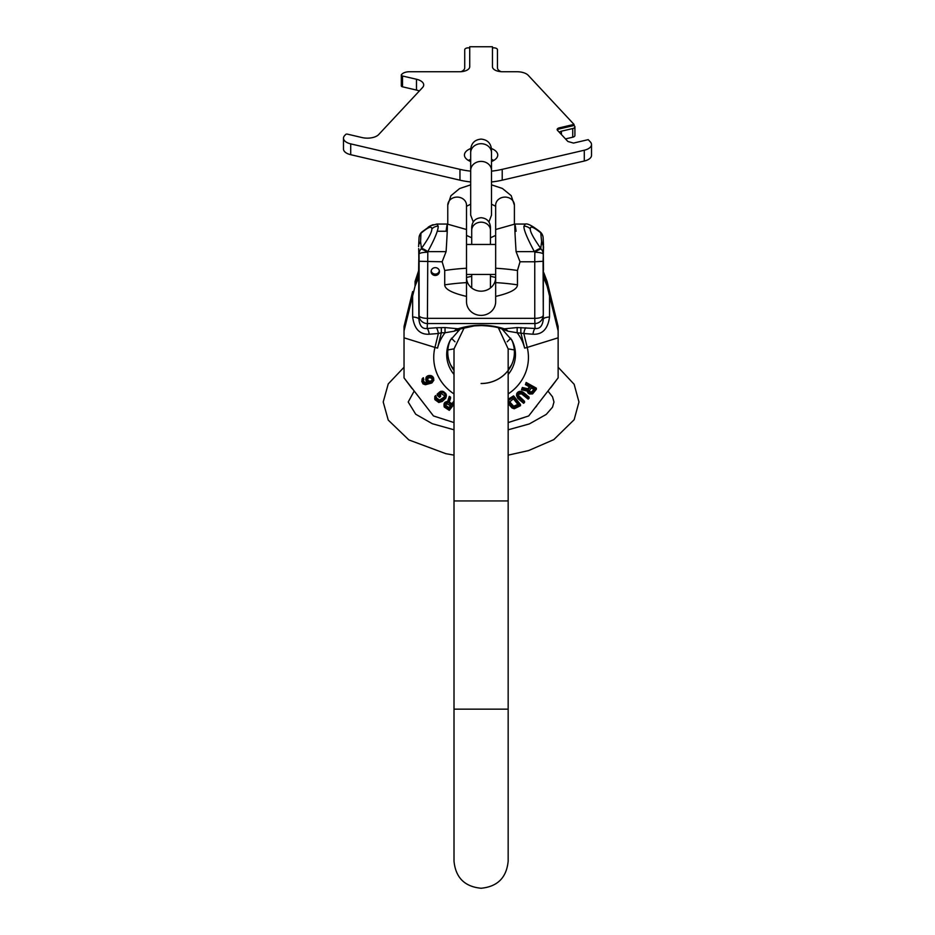 <?xml version="1.0" encoding="UTF-8"?>
<svg xmlns="http://www.w3.org/2000/svg" width="935" height="935" viewBox="0 0 935 935"><rect width="100%" height="100%" fill="white"/><g stroke="black" fill="none" stroke-linecap="round" stroke-linejoin="round"><path stroke-width="1.4" d="M401.512 85.436A2.08 1.04 0 0 0 401.314 85.88A2.08 1.04 0 0 0 402.517 86.815L416.484 90.076L416.484 79.253A12.494 6.253 180 0 1 423.695 84.921A12.494 6.253 180 0 1 422.526 87.563L378.698 134.547A12.494 6.253 180 0 1 362.102 137.574L347.376 134.137A1.251 0.619 0 0 0 345.716 134.441L344.664 135.575A12.494 6.253 0 0 0 343.484 138.216A12.494 6.253 0 0 0 350.707 143.873L459.962 169.352A49.976 24.988 0 0 0 470.679 171.152M419.324 90.987A12.494 6.253 0 0 0 416.484 90.076M343.484 138.216L343.484 149.039A12.494 6.253 0 0 0 350.707 154.696L459.962 180.174A49.976 24.988 0 0 0 470.679 181.963L470.679 184.849L459.599 188.554L450.904 195.754L447.772 205.221A9.373 8.111 0 0 1 457.145 197.098A9.373 8.111 0 0 1 466.507 205.221L466.507 301.689A14.574 13.698 180 0 0 481.093 315.387A14.574 13.698 180 0 0 495.667 301.689L495.667 282.627A89.55 30.621 180 0 1 517.464 284.859C517.347 289.207 510.078 293.064 495.667 296.407M514.402 224.271L514.402 205.221L511.188 195.637L502.375 188.449L491.506 184.849L491.506 181.963A49.976 24.988 0 0 0 502.212 180.174L584.293 161.03A12.494 6.253 180 0 0 591.516 155.374L591.516 144.551A12.494 6.253 0 0 0 590.336 141.91L588.232 139.642L573.506 143.078L567.872 141.465L557.494 130.339A3.752 1.87 0 0 1 557.143 129.544A3.752 1.87 0 0 1 559.305 127.85L559.305 128.936A3.752 1.87 0 0 0 557.295 130.094M468.423 160.446A16.655 8.333 180 0 1 470.679 159.359M491.506 159.359A16.655 8.333 180 0 1 493.75 160.446M470.679 161.533A16.655 8.333 180 0 1 464.426 155.035A16.655 8.333 180 0 1 470.726 148.513M491.448 148.513A16.655 8.333 180 0 1 497.747 155.035A16.655 8.333 180 0 1 491.506 161.533M401.314 85.88L401.314 75.057A2.08 1.04 0 0 1 401.512 74.613L401.957 74.145A8.333 4.161 0 0 1 409.507 71.738L459.728 71.738A9.993 5.002 0 0 0 469.721 66.736L469.721 46.75L492.453 46.75L492.453 66.736A9.993 5.002 0 0 0 502.457 71.738L516.938 71.738A12.494 6.253 0 0 1 528.263 75.349L574.02 124.413L559.305 127.85M491.506 171.152A49.976 24.988 0 0 0 502.212 169.352L584.293 150.219A12.494 6.253 0 0 0 591.516 144.551M401.314 75.057A2.08 1.04 0 0 0 402.517 76.004L416.484 79.253M574.02 124.413L574.02 125.5L559.305 128.936M574.02 125.5L574.558 126.061A3.752 1.87 180 0 1 574.908 126.856A3.752 1.87 180 0 1 572.734 128.551L561.421 131.192A3.752 1.87 0 0 0 559.399 132.384M574.908 126.856L574.908 135.517A3.752 1.87 180 0 1 572.734 137.211L565.476 138.906M501.137 71.691A9.993 5.002 180 0 1 497.455 67.823L497.455 49.707A3.752 1.87 0 0 0 493.703 47.837L492.453 47.837M469.721 47.837L468.47 47.837A3.752 1.87 0 0 0 464.718 49.707L464.718 67.823A9.993 5.002 0 0 1 461.048 71.691M514.402 205.221A9.373 8.111 180 0 0 505.04 197.098A9.373 8.111 180 0 0 495.667 205.221L495.667 282.627M447.772 224.271L447.772 205.221M418.681 249.037L419.02 254.145A8.333 1.847 -0.6 0 1 427.353 252.251A8.333 1.508 -144.1 0 0 420.972 249.061A8.333 7.889 176.9 0 0 419.02 254.145L419.09 261.274L442.138 261.777L446.1 251.62C447.795 224.739 447.795 217.948 446.1 231.261L437.206 231.261M466.507 229.507L447.234 224.049L436.855 224.049L438.223 226.177C438.234 230.384 434.763 238.857 427.809 251.62L446.1 251.62M495.667 229.507L514.951 224.049L525.318 224.049L523.951 226.177C523.6 229.542 527.071 238.016 534.364 251.62L534.832 252.251A8.333 1.847 0.6 0 1 543.153 254.145A8.333 7.889 -176.9 0 0 541.213 249.061A8.333 1.508 144.1 0 0 534.832 252.251L534.75 261.777L520.035 261.777L517.464 270.484L517.464 284.859M516.073 231.261C514.379 217.948 514.379 224.739 516.073 251.62L520.035 261.777M418.716 244.479L420.563 241.604L421.428 248.429C428.382 238.67 431.853 232.196 431.841 228.981A8.333 7.831 -0 0 1 438.223 226.177M422.164 231.775A8.333 5.423 49.4 0 0 421.93 231.962A8.333 5.423 49.4 0 0 420.972 233.247L421.428 232.862C428.382 227.03 431.853 225.732 431.841 228.981M466.507 296.407C452.096 293.064 444.838 289.219 444.721 284.859L444.721 270.484L442.138 261.777M471.719 287.968L471.719 274.446L471.719 276.281L466.507 277.473A14.574 13.698 180 0 0 481.093 291.171A14.574 13.698 180 0 0 495.667 277.473L490.454 276.281L490.454 274.446L490.454 287.968M418.716 248.57L418.857 259.451M418.705 274.446L418.892 319.221A8.333 2.373 -0.1 0 0 412.651 316.977C414.275 328.98 419.803 334.73 429.235 334.227A8.333 2.337 85.5 0 0 427.143 328.477C422.41 329.108 419.663 326.023 418.892 319.221L419.09 315.562A8.333 8.041 3.2 0 0 427.424 323.557L427.424 318.356A8.333 2.852 180 0 1 419.09 315.562L419.09 261.274M543.387 259.451L543.34 276.97L547.104 286.11L547.104 283.772L544.404 278.361L543.586 273.733M543.153 238.238A8.333 7.76 177.2 0 0 543.142 237.887L543.504 269.864M543.761 272.658L547.104 281.423L547.104 283.772M545.911 279.296L547.092 281.412L558.137 326.49L558.137 330.861L547.104 286.11M412.627 291.545L404.037 326.49L404.037 377.88L433.466 415.946L454.013 422.573M404.037 330.861L415.07 286.11L415.07 281.423L418.716 270.495M415.07 283.772L417.746 278.455L418.6 273.721M415.07 286.11L418.845 276.97M454.013 374.467A34.396 32.316 180 0 1 450.121 340.48L460.23 328.98L445.025 327.566L436.283 327.764A8.333 2.337 -94.5 0 1 438.363 333.503L429.235 334.227M436.283 327.764L427.143 328.477L427.424 323.557L534.762 323.557A8.333 8.041 -3.2 0 0 543.083 315.562A8.333 2.852 180 0 1 534.762 318.356L535.03 328.477A8.333 2.337 -85.5 0 0 532.938 334.227C542.37 334.73 547.898 328.98 549.535 316.977A8.333 2.373 0.1 0 0 543.293 319.221C542.522 326.023 539.764 329.108 535.03 328.477L517.149 327.566L504.339 328.828A8.333 5.961 -105.9 0 1 507.95 331.189L502.083 329.038L512.053 340.48A34.396 32.316 180 0 1 508.161 374.467M501.931 328.968L504.339 328.828C488.841 324.013 473.344 324.013 457.834 328.828A8.333 5.961 -74.1 0 0 454.235 331.189L445.025 332.755A44.67 41.981 180 0 0 437.557 348.1A10.414 3.471 -166.2 0 1 434.95 347.411L438.363 333.503L441.332 332.755L437.557 348.1M445.025 327.566L445.025 332.755L441.332 332.755L441.332 327.566M502.083 329.038L501.955 328.98C497.864 327.133 490.992 325.999 481.315 325.567L474.209 325.906L460.23 328.98L454.235 331.189M517.149 327.566L517.149 332.755L507.95 331.189M450.623 339.545A33.321 31.311 180 0 0 447.772 352.226A33.321 31.311 180 0 0 454.013 370.47M481.093 383.537A33.321 31.311 180 0 0 514.402 352.226A33.321 31.311 180 0 0 511.55 339.545M447.772 352.203A33.321 31.311 180 0 0 451.091 365.807A33.321 31.311 180 0 0 454.013 370.435M481.093 383.49A33.321 31.311 180 0 0 511.083 365.807A33.321 31.311 180 0 0 514.402 352.203M508.161 422.573L528.707 415.946L558.137 377.88L558.137 330.861M525.423 384.636L526.16 382.473L525.423 384.636L529.97 387.172L527.889 389.93L522.361 388.679L521.496 389.801L527.585 391.134L528.03 392.992L529.42 393.997L532.564 393.916L536.339 389.334L526.16 383.654M536.339 389.334L536.339 388.154L526.16 382.473M521.496 389.801L522.361 387.499L527.889 388.75L529.97 385.991M516.517 395.505L516.763 393.46L518.89 391.531L521.216 391.344L523.331 392.314L523.331 393.495L518.89 392.7L516.517 395.505L517.873 398.485L523.612 403.289L524.523 402.471L518.189 396.896L518.025 395.435L519.054 394.173L521.531 393.857L528.158 399.14L529.07 398.31L523.331 393.495M529.07 398.31L529.07 397.13L523.331 392.314M524.523 402.471L524.523 401.29L517.943 394.979M508.091 401.208L509.365 398.509L513.596 395.856L513.596 397.036L508.628 400.414L508.091 402.389L508.885 404.376L512.006 407.952L514.238 408.77L520.491 405.697L513.596 397.036M520.491 405.697L520.491 404.516L513.596 395.856M448.94 401.886L451.967 403.71L454.013 401.068M454.013 402.237L451.967 404.89L448.94 403.067L450.541 398.298L450.541 397.118L449.291 396.358L447.584 401.606L444.873 402.412L443.996 404.89L444.277 407.064L449.291 410.36L454.013 404.259M437.194 395.295L437.194 394.114L439.941 391.753L442.173 391.192L445.492 393.191L446.322 394.886L446.322 396.066L444.102 393.132L442.173 392.373L439.941 392.934L437.194 395.295L439.497 397.352L440.595 396.417L439.216 395.178L441.39 393.588L444.815 396.019L444.09 398.24L439.602 401.29L436.598 399.572L436.47 397.527L435.546 396.709L434.915 399.666L438.819 402.506L442.267 401.419L445.773 398.135L446.322 396.066M436.47 397.527L435.546 395.528L434.67 398.801M436.166 397.691L439.602 400.11L444.09 397.071L444.09 398.24M444.908 395.563L444.09 397.071M439.216 393.997L440.595 395.236L440.595 396.417M433.863 380.218L432.531 376.337L430.123 375.449L427.54 375.905L426.056 377.459L425.776 379.785L426.418 381.667L428.604 383.245L424.128 383.28L423.087 381.737L423.38 378.897L421.767 381.34L423.006 383.864L425.413 384.729L431.853 382.988L433.863 380.218L432.531 377.518L430.123 376.63L427.54 377.074L425.776 379.785M423.824 379.809L423.38 377.717L422.737 378.149L421.767 381.34M423.087 380.557L424.876 382.473L428.125 382.228M534.528 388.528L531.606 391.964L529.502 391.484L528.789 390.398M518.551 404.072L513.701 406.269L509.54 401.699M445.177 405.065L448.94 407.613L451.102 404.832M427.096 379.002L428.978 381.106L431.175 380.989L430.451 382.415L428.23 381.901L427.073 379.563L428.943 377.658L431.409 378.102L432.566 380.451L431.175 382.17M432.566 379.271L431.175 380.989M525.902 327.764A8.333 2.337 -85.5 0 0 523.81 333.503L517.149 332.755A44.67 41.981 180 0 1 524.617 348.1A10.414 3.471 -13.8 0 0 527.223 347.411L558.137 337.815M520.853 327.566L520.853 332.755L524.617 348.1M543.34 276.97L543.293 319.221L543.083 261.274L534.75 261.777L534.762 318.356L427.424 318.356L427.809 251.62A8.333 1.508 35.9 0 0 421.428 248.429M431.105 271.559A4.161 3.915 180 0 0 435.278 275.474A4.161 3.915 180 0 0 439.438 271.559A4.161 3.915 180 0 0 435.278 267.644A4.161 3.915 180 0 0 431.105 271.559M431.175 270.846A4.161 3.915 180 0 0 439.368 270.846M543.083 261.274L543.562 246.641L541.61 241.604L540.746 248.429A8.333 1.508 144.1 0 0 534.364 251.62L516.073 251.62M543.469 244.456L543.142 237.887A8.333 7.76 177.2 0 0 541.213 233.247A8.333 5.423 -49.4 0 0 540.243 231.962L540.243 231.962A8.333 5.423 -49.4 0 0 540.009 231.775M523.951 226.177A8.333 7.831 0 0 1 530.332 228.981C529.981 231.541 533.453 238.028 540.746 248.429M530.332 228.981C529.981 225.615 533.453 226.901 540.746 232.862L541.61 241.604M527.889 388.75L527.889 389.93M527.527 391.122L527.527 392.022M522.361 387.499L522.361 388.679M531.279 387.896L534.528 389.708L530.928 393.226L528.789 391.578L531.279 387.896M515.384 407.239L513.701 407.45L512.146 406.48L509.446 402.108L513.42 398.813L518.551 405.252L515.384 407.239L515.384 406.059M450.541 398.298L449.291 397.539L447.584 402.786L444.873 403.593L443.996 406.07M451.102 406.012L448.94 408.794L445.107 405.65L447.047 403.826L451.102 406.012M528.976 390.959L528.976 392.139M529.502 391.484L529.502 392.665M530.157 391.847L530.157 393.027M530.928 392.046L530.928 393.226M531.606 391.964L531.606 393.144M532.19 391.601L532.19 392.782M516.763 393.46L516.763 394.64M517.335 392.618L517.335 393.799M517.943 392.069L517.943 393.249M518.89 391.531L518.89 392.7M519.86 391.274L519.86 392.455M521.216 391.344L521.216 392.525M522.256 391.683L522.256 392.864M518.189 395.727L518.189 396.896M518.773 396.475L518.773 397.656M508.219 400.04L508.219 401.22M508.628 399.233L508.628 400.414M509.365 398.509L509.365 399.689M509.54 401.851L509.54 402.88M509.949 402.541L509.949 403.721M512.146 405.311L512.146 406.48M512.906 405.93L512.906 407.111M513.701 406.269L513.701 407.45M514.53 406.304L514.53 407.485M451.967 403.71L451.967 404.89M444.043 403.826L444.043 405.007M444.289 403.16L444.289 404.341M444.873 402.412L444.873 403.593M445.481 401.968L445.481 403.149M446.591 401.547L446.591 402.728M447.584 401.606L447.584 402.786M449.291 396.358L449.291 397.539M445.177 405.474L445.177 406.246M445.563 405.58L445.563 406.748M448.94 407.613L448.94 408.794M439.941 391.753L439.941 392.934M440.829 391.262L440.829 392.443M442.173 391.192L442.173 392.373M443.155 391.426L443.155 392.606M444.102 391.964L444.102 393.132M445.492 393.191L445.492 394.371M446.077 394.032L446.077 395.213M434.787 396.452L434.787 397.62M435.546 395.528L435.546 396.709M436.166 397.994L436.166 398.871M436.598 398.392L436.598 399.572M437.977 399.631L437.977 400.811M438.784 400.016L438.784 401.197M439.602 400.11L439.602 401.29M440.455 399.911L440.455 401.092M441.343 399.42L441.343 400.601M444.674 396.3L444.674 397.48M426.512 376.665L426.512 377.845M426.056 377.459L426.056 378.628M427.54 375.905L427.54 377.074M428.744 375.496L428.744 376.676M430.123 375.449L430.123 376.63M431.362 375.671L431.362 376.852M432.531 376.337L432.531 377.518M433.209 377.156L433.209 378.336M433.665 378.067L433.665 379.236M422.047 379.014L422.047 380.194M422.737 378.149L422.737 379.318M423.38 377.717L423.38 378.897M423.087 381.024L423.087 381.737M423.613 381.644L423.613 382.824M424.128 382.099L424.128 383.28M424.876 382.473L424.876 383.654M425.776 382.59L425.776 383.771M426.594 382.532L426.594 383.712M427.096 379.47L427.096 380.183M427.716 380.264L427.716 381.445M428.23 380.72L428.23 381.901M428.978 381.106L428.978 382.286M429.632 381.305L429.632 382.473M430.451 381.235L430.451 382.415M431.806 380.568L431.806 381.749M432.356 379.972L432.356 381.153M543.457 244.479L543.445 245.356M418.786 259.451L418.611 271.384M418.424 272.658L417.922 274.902M417.162 277.227L416.274 279.296M545.011 277.227L544.264 274.902M461.387 328.045L464.894 327.215M497.291 327.215L500.798 328.056M524.231 417.431L516.365 419.99M555.787 381.024L550.645 387.838M536.772 405.802L535.615 407.263M446.427 420.189L445.2 419.792M412.101 388.598L404.96 379.119M418.611 246.641L419.032 237.887A8.333 7.76 -177.2 0 1 420.972 233.247L420.563 241.604M508.161 500.926L508.161 709.162L454.013 709.162L454.013 500.926L508.161 500.926L508.161 348.907L498.39 327.834M561.421 131.192L561.421 134.547M572.734 128.551L572.734 137.211M402.517 86.815L402.517 76.004M350.707 154.696L350.707 143.873M459.962 180.174L459.962 169.352M502.212 180.174L502.212 169.352M584.293 150.219L584.293 161.03M473.25 221.957L470.679 215.108L470.679 170.427A10.414 9.023 0 0 1 481.093 161.404A10.414 9.023 0 0 1 491.506 170.427L491.506 215.108L488.935 221.957M470.679 170.427L470.679 152.721A10.414 9.023 0 0 1 481.093 143.709A10.414 9.023 0 0 1 491.506 152.721L491.354 151.236M490.454 244.456L490.454 230.29A9.373 8.111 180 0 0 481.093 222.179A9.373 8.111 180 0 0 471.719 230.29L471.719 244.456M421.428 232.862A8.333 5.423 -130.6 0 1 422.386 231.564L421.93 231.962A8.333 8.333 0 0 0 419.032 237.887M444.721 270.484A89.55 30.621 180 0 1 466.507 268.252M412.627 295.916L412.651 316.977M454.013 393.927A47.358 44.494 180 0 1 434.95 347.411L404.037 337.815M508.161 393.927A47.358 44.494 180 0 0 527.223 347.411L523.81 333.503L532.938 334.227M503.17 329.763A34.396 32.316 180 0 0 502.247 329.062M454.013 369.757L450.623 364.86A34.396 32.316 180 0 0 454.013 369.792M508.161 369.792A34.396 32.316 180 0 0 511.55 364.86L508.161 369.757M549.535 316.977L549.558 295.916M444.721 284.859A89.55 30.621 180 0 1 466.507 282.627M495.667 268.252A89.55 30.621 180 0 1 517.464 270.484M540.746 232.862A8.333 5.423 -49.4 0 0 539.787 231.564L539.787 231.564C532.412 225.826 527.597 223.313 525.318 224.049M508.161 709.162L508.161 861.182C506.56 877.626 497.537 886.649 481.093 888.25C464.648 886.649 455.625 877.626 454.013 861.182L454.013 709.162M464.251 327.706L454.013 348.907L454.013 500.926M548.074 391.216L552.527 396.826L553.976 402.003L552.527 407.192L546.262 414.404L529.292 423.941L508.161 429.808M454.013 429.808L432.332 423.719L415.713 414.228L408.209 402.003L414.1 391.216M508.161 455.146L528.602 450.576L553.8 439.625L574.148 419.721L578.964 402.003L574.148 384.285L558.137 367.245M514.32 349.935L508.161 348.86M454.013 348.86L447.853 349.935M404.037 367.245L388.247 383.911L383.21 402.003L388.247 420.095L408.864 439.929L445.82 453.674L454.013 455.146M495.667 206.296L491.506 204.181L491.506 215.108M466.507 206.296L470.679 204.181L470.679 215.108M491.506 170.427L491.506 149.518C490.887 143.184 487.416 139.712 481.093 139.105C474.77 139.712 471.298 143.184 470.679 149.518L470.819 151.236M470.679 152.721L470.679 149.518M510.767 338.225L507.202 341.778M454.971 341.778L451.406 338.225M471.871 228.806L471.719 227.088C472.268 221.396 475.401 218.264 481.093 217.715C486.784 218.264 489.905 221.396 490.454 227.088L490.454 230.29M490.302 228.806L490.454 227.088M471.719 230.29L471.719 227.088M495.667 235.386L490.454 237.817M471.719 237.817L466.507 235.386M436.855 224.049L430.451 225.814L421.93 231.962M466.507 274.446L495.667 274.446M495.667 244.456L466.507 244.456M540.243 231.962A8.333 8.333 0 0 1 543.142 237.887A8.333 8.333 0 0 0 540.243 231.962L539.787 231.564M459.541 329.447L457.612 331.002M460.23 328.98L461.504 328.536M463.129 328.021L464.005 327.776M499.267 328.091L500.763 328.559M428.253 227.1L429.784 226.177M430.942 225.569L433.115 224.68"/></g></svg>
